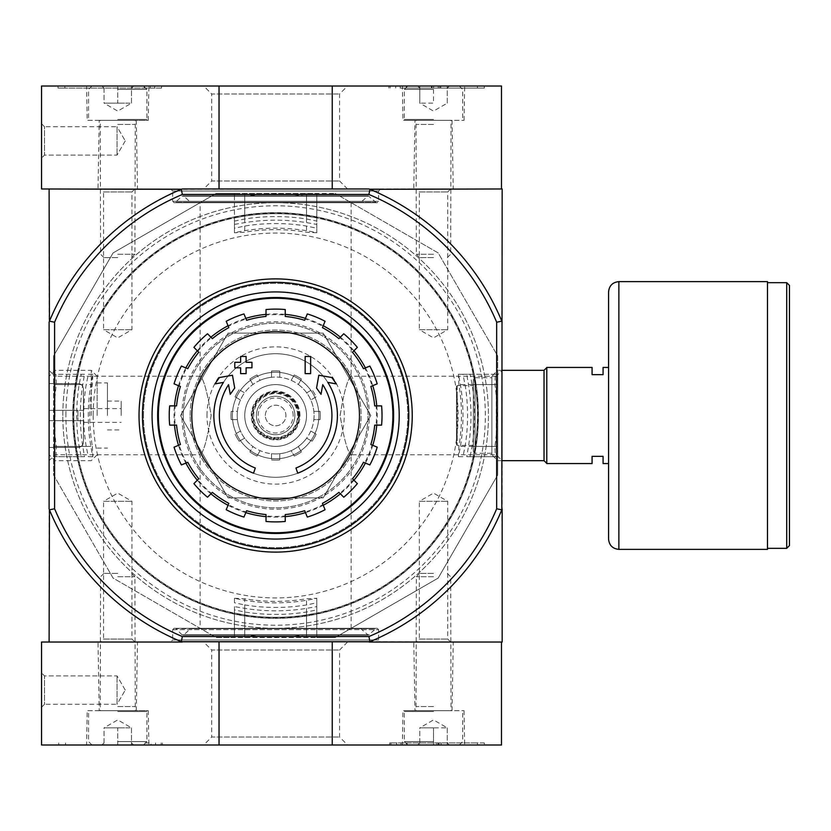 <?xml version="1.0" encoding="UTF-8"?>
<svg xmlns="http://www.w3.org/2000/svg" width="831" height="831" viewBox="0 0 831 831"><rect width="100%" height="100%" fill="white"/><g stroke="black" fill="none" stroke-linecap="round" stroke-linejoin="round"><path stroke-width="0.62" stroke-dasharray="4.16 3.12" d="M234.446 606.609L234.446 609.923L244.74 612A198.91 198.91 0 0 0 306.525 612L316.819 609.923L316.819 606.609L306.525 608.365A195.316 195.316 0 0 1 244.74 608.365L234.446 606.609L234.446 635.185L244.74 634.791A221.451 221.451 0 0 0 306.525 634.791L316.819 635.185L316.819 637.574L335.132 637.574L438.197 578.064L497.707 475L497.707 456.686L495.318 456.686L494.923 446.392A221.451 221.451 0 0 0 494.923 384.608L495.318 374.314L497.707 374.314L497.707 356L438.197 252.936L335.132 193.426L438.197 252.936L497.707 356L497.707 475L438.197 578.064L335.132 637.574L216.133 637.574L113.068 578.064L53.558 475L53.558 356L113.068 252.936L216.133 193.426L335.132 193.426L316.819 193.426L316.819 221.077L306.525 219A198.91 198.91 0 0 0 244.74 219L234.446 221.077L234.446 224.391L244.74 222.635A195.316 195.316 0 0 1 306.525 222.635L316.819 224.391L316.819 221.077M65.919 415.5A209.713 209.713 0 0 1 380.494 233.885A209.713 209.713 0 0 1 380.494 597.115A209.713 209.713 0 0 1 65.919 415.5M253.528 473.192A61.785 61.785 0 0 1 223.466 382.395L214.886 383.912L219.436 377.534L232.462 375.238L234.716 388.035L230.239 394.299L228.546 384.66A56.29 56.29 0 0 0 255.314 467.998M295.95 467.998A56.29 56.29 0 0 0 322.729 384.66L321.026 394.299L316.549 388.035L318.813 375.238L331.829 377.534L336.378 383.912L327.798 382.395A61.785 61.785 0 0 1 297.737 473.192M310.638 373.628L305.154 373.628L305.154 356.468L310.638 356.468L310.638 373.628M246.111 373.628L240.626 373.628L240.626 367.79L234.789 367.79L234.789 362.295L240.626 362.295L240.626 356.468L246.111 356.468L246.111 362.295L251.949 362.295L251.949 367.79L246.111 367.79L246.111 373.628M190.164 415.5A85.468 85.468 0 0 1 318.366 341.489A85.468 85.468 0 0 1 318.366 489.511A85.468 85.468 0 0 1 190.164 415.5A85.468 85.468 0 0 0 275.632 500.968A85.468 85.468 0 0 0 361.101 415.5A85.468 85.468 0 0 0 275.632 330.032A85.468 85.468 0 0 0 190.164 415.5M152.073 415.5A123.559 123.559 0 0 1 337.417 308.488A123.559 123.559 0 0 1 337.417 522.512A123.559 123.559 0 0 1 152.073 415.5A123.559 123.559 0 0 1 337.417 308.488A123.559 123.559 0 0 1 337.417 522.512A123.559 123.559 0 0 1 152.073 415.5A123.559 123.559 0 0 1 337.417 308.488A123.559 123.559 0 0 1 337.417 522.512A123.559 123.559 0 0 1 152.073 415.5M369.951 189.312L502.163 188.969L501.82 321.182A245.062 245.062 0 0 0 369.951 189.312L368.912 194.464A239.92 239.92 0 0 1 496.678 322.22L496.678 508.78A239.92 239.92 0 0 1 368.912 636.536L182.353 636.536A239.92 239.92 0 0 1 54.597 508.78L49.445 509.819A245.062 245.062 0 0 0 181.314 641.688L219.031 642.031L219.031 745.002L41.55 745.002L41.55 642.031L332.244 642.031L332.244 745.002L219.031 745.002M54.597 322.22A239.92 239.92 0 0 1 182.353 194.464L181.314 189.312A245.062 245.062 0 0 0 49.445 321.182L54.597 322.22L54.597 508.78M368.912 194.464L182.353 194.464M62.834 415.5A212.798 212.798 0 0 1 382.031 231.205A212.798 212.798 0 0 1 382.031 599.795A212.798 212.798 0 0 1 62.834 415.5A212.798 212.798 0 0 1 382.031 231.205A212.798 212.798 0 0 1 382.031 599.795A212.798 212.798 0 0 1 62.834 415.5M49.102 370.346L49.102 460.654L49.102 370.346L54.981 376.214L54.981 454.786L54.981 376.214L200.126 376.214C203.564 378.541 207.231 391.598 211.147 415.396C207.251 439.37 203.574 452.5 200.126 454.786C203.564 452.448 207.241 439.391 211.147 415.614C207.262 391.671 203.585 378.531 200.126 376.214L200.126 202.702L351.139 202.702L200.126 202.702M351.139 202.702L351.139 376.214C347.711 378.541 344.034 391.598 340.118 415.396C344.024 439.37 347.69 452.5 351.139 454.786C347.701 452.448 344.034 439.391 340.118 415.614C344.003 391.671 347.68 378.531 351.139 376.214L496.294 376.214L496.294 454.786L496.294 376.214L502.163 370.346L502.163 460.654L502.163 370.346L497.748 370.346L497.748 460.654L497.748 370.346L491.869 376.214L491.869 454.786L491.869 376.214M368.912 636.536L369.951 641.688A245.062 245.062 0 0 0 501.82 509.819L502.163 642.031L369.951 641.688M502.163 322.013A245.062 245.062 0 0 0 369.13 188.969L501.477 188.969L369.13 188.969A245.062 245.062 0 0 1 502.163 322.013L502.163 508.988A245.062 245.062 0 0 1 369.13 642.031L182.145 642.031A245.062 245.062 0 0 1 49.102 508.988L49.102 642.031M181.314 641.688L182.353 636.536M369.13 188.969L181.314 189.312M170.604 642.031L380.66 642.031L170.604 642.031L172.661 639.974L378.604 639.974L172.661 639.974L172.661 629.68L174.032 628.298L377.232 628.298L174.032 628.298M416.362 642.031L450.682 642.031L416.362 642.031L419.333 639.06L447.712 639.06L419.333 639.06L419.333 501.311L447.712 501.311L419.333 501.311L433.522 493.115L447.712 501.311L447.712 639.06L450.682 642.031M100.582 642.031L134.913 642.031L100.582 642.031L103.553 639.06L131.932 639.06L103.553 639.06L103.553 501.311L131.932 501.311L103.553 501.311L117.742 493.115L131.932 501.311L131.932 639.06L134.913 642.031M170.604 188.969L380.66 188.969L170.604 188.969L172.661 191.026L378.604 191.026L172.661 191.026L172.661 201.32L378.604 201.32L172.661 201.32L174.032 202.702L377.232 202.702L174.032 202.702M416.362 188.969L450.682 188.969L416.362 188.969L419.333 191.94L447.712 191.94L419.333 191.94L419.333 329.689L447.712 329.689L419.333 329.689L433.522 337.885L447.712 329.689L447.712 191.94L450.682 188.969M100.582 188.969L134.913 188.969L100.582 188.969L103.553 191.94L131.932 191.94L103.553 191.94L103.553 329.689L131.932 329.689L103.553 329.689L117.742 337.885L131.932 329.689L131.932 191.94L134.913 188.969M219.031 188.969L219.031 85.998L41.55 85.998L41.55 188.969L332.244 188.969L49.102 188.969L49.102 508.988A245.062 245.062 0 0 0 182.145 642.031M182.145 188.969A245.062 245.062 0 0 0 49.102 322.013A245.062 245.062 0 0 1 182.145 188.969L49.102 188.969M49.102 508.988L49.445 509.819M49.445 321.182L49.102 322.013M369.13 642.031A245.062 245.062 0 0 0 502.163 508.988M501.82 509.819L496.678 508.78M496.678 322.22L501.82 321.182M200.126 628.298L351.139 628.298L200.126 628.298L200.126 454.786L54.981 454.786L49.102 460.654M174.957 628.298L376.308 628.298L174.957 628.298L375.342 628.703L175.933 628.703L181.989 634.77L369.276 634.77L181.989 634.77L367.333 634.77L183.931 634.77L190.964 628.298L360.301 628.298L190.964 628.298M190.964 202.702L360.301 202.702L190.964 202.702L183.931 196.23L367.333 196.23L181.989 196.23L174.957 202.702L376.308 202.702L174.957 202.702M158.389 415.5A117.244 117.244 0 0 1 334.259 313.962A117.244 117.244 0 0 1 334.259 517.038A117.244 117.244 0 0 1 158.389 415.5M174.489 425.108A101.6 101.6 0 0 1 174.489 405.892M178.509 385.677A101.6 101.6 0 0 1 185.874 367.915M197.321 350.775A101.6 101.6 0 0 1 210.908 337.189M228.047 325.731A101.6 101.6 0 0 1 245.81 318.377M266.024 314.357A101.6 101.6 0 0 1 285.241 314.357M305.455 318.377A101.6 101.6 0 0 1 323.217 325.731M340.357 337.189A101.6 101.6 0 0 1 353.944 350.775M365.401 367.915A101.6 101.6 0 0 1 372.755 385.677M376.775 405.892A101.6 101.6 0 0 1 376.775 425.108M372.755 445.323A101.6 101.6 0 0 1 365.401 463.085M353.944 480.225A101.6 101.6 0 0 1 340.357 493.811M323.217 505.269A101.6 101.6 0 0 1 305.455 512.623M285.241 516.643A101.6 101.6 0 0 1 266.024 516.643M245.81 512.623A101.6 101.6 0 0 1 228.047 505.269M210.908 493.811A101.6 101.6 0 0 1 197.321 480.225M185.874 463.085A101.6 101.6 0 0 1 178.509 445.323M176.556 405.892L175.216 405.892A100.883 100.883 0 0 0 175.216 425.108L176.556 425.108M180.42 386.467L179.174 385.948A100.883 100.883 0 0 1 186.539 368.195L187.785 368.704M198.786 352.24L197.83 351.284A100.883 100.883 0 0 1 211.417 337.698L212.372 338.653M228.837 327.643L228.328 326.396A100.883 100.883 0 0 1 246.08 319.042L246.599 320.288M266.024 316.424L266.024 315.084A100.883 100.883 0 0 1 285.241 315.084L285.241 316.424M304.665 320.288L305.185 319.042A100.883 100.883 0 0 1 322.937 326.396L322.428 327.643M338.892 338.653L339.848 337.698A100.883 100.883 0 0 1 353.435 351.284L352.479 352.24M363.49 368.704L364.736 368.195A100.883 100.883 0 0 1 372.091 385.948L370.844 386.467M374.708 405.892L376.059 405.892A100.883 100.883 0 0 1 376.059 425.108L374.708 425.108M370.844 444.533L372.091 445.052A100.883 100.883 0 0 1 364.736 462.805L363.49 462.296M352.479 478.76L353.435 479.716A100.883 100.883 0 0 1 339.848 493.302L338.892 492.347M322.428 503.357L322.937 504.604A100.883 100.883 0 0 1 305.185 511.958L304.665 510.712M285.241 514.576L285.241 515.916A100.883 100.883 0 0 1 266.024 515.916L266.024 514.576M246.599 510.712L246.08 511.958A100.883 100.883 0 0 1 228.328 504.604L228.837 503.357M212.372 492.347L211.417 493.302A100.883 100.883 0 0 1 197.83 479.716L198.786 478.76M187.785 462.296L186.539 462.805A100.883 100.883 0 0 1 179.174 445.052L180.42 444.533M183.308 415.5A92.324 92.324 0 0 1 321.794 335.537A92.324 92.324 0 0 1 321.794 495.463A92.324 92.324 0 0 1 183.308 415.5A92.324 92.324 0 0 1 321.794 335.537A92.324 92.324 0 0 1 321.794 495.463A92.324 92.324 0 0 1 183.308 415.5M376.059 425.108L381.595 425.108A106.399 106.399 0 0 0 381.595 405.892L376.059 405.892M364.736 462.805L369.857 464.934A106.399 106.399 0 0 0 377.212 447.171L372.091 445.052M339.848 493.302L343.764 497.229A106.399 106.399 0 0 0 357.361 483.632L353.435 479.716M305.185 511.958L307.304 517.079A106.399 106.399 0 0 0 325.066 509.725L322.937 504.604M266.024 515.916L266.024 521.463A106.399 106.399 0 0 0 285.241 521.463L285.241 515.916M228.328 504.604L226.198 509.725A106.399 106.399 0 0 0 243.961 517.079L246.08 511.958M197.83 479.716L193.903 483.632A106.399 106.399 0 0 0 207.501 497.229L211.417 493.302M179.174 445.052L174.053 447.171A106.399 106.399 0 0 0 181.407 464.934L186.539 462.805M175.216 405.892L169.669 405.892A106.399 106.399 0 0 0 169.669 425.108L175.216 425.108M186.539 368.195L181.407 366.066A106.399 106.399 0 0 0 174.053 383.829L179.174 385.948M211.417 337.698L207.501 333.771A106.399 106.399 0 0 0 193.903 347.368L197.83 351.284M246.08 319.042L243.961 313.921A106.399 106.399 0 0 0 226.198 321.275L228.328 326.396M285.241 315.084L285.241 309.537A106.399 106.399 0 0 0 266.024 309.537L266.024 315.084M322.937 326.396L325.066 321.275A106.399 106.399 0 0 0 307.304 313.921L305.185 319.042M353.435 351.284L357.361 347.368A106.399 106.399 0 0 0 343.764 333.771L339.848 337.698M372.091 385.948L377.212 383.829A106.399 106.399 0 0 0 369.857 366.066L364.736 368.195M81.22 456.686L84.523 456.686L82.778 446.392A195.316 195.316 0 0 1 82.778 384.608L84.523 374.314L81.22 374.314L79.132 384.608A198.91 198.91 0 0 0 79.132 446.392L81.22 456.686L53.558 456.686L53.558 475L113.068 578.064L216.133 637.574L234.446 637.574L234.446 635.185M234.446 221.077L234.446 193.426L316.819 193.426L316.819 195.815L306.525 196.209A221.451 221.451 0 0 0 244.74 196.209L234.446 195.815L234.446 193.426L216.133 193.426L113.068 252.936L53.558 356L53.558 374.314L55.947 374.314L56.352 384.608A221.451 221.451 0 0 0 56.352 446.392L55.947 456.686L53.558 456.686L53.558 374.314L81.22 374.314M470.055 374.314L497.707 374.314L497.707 456.686L470.055 456.686L472.133 446.392A198.91 198.91 0 0 0 472.133 384.608L470.055 374.314L466.742 374.314L468.497 384.608A195.316 195.316 0 0 1 468.497 446.392L466.742 456.686L470.055 456.686M316.819 609.923L316.819 637.574L234.446 637.574L234.446 609.923M234.446 228.213L234.446 232.732A187.349 187.349 0 0 1 316.819 232.732L316.819 228.213L306.525 226.063A191.94 191.94 0 0 0 244.74 226.063L234.446 228.213L234.446 217.93L234.446 232.732M316.819 232.732L306.525 232.233A185.853 185.853 0 0 0 244.74 232.233L234.446 232.784M234.446 598.268L244.74 598.767A185.853 185.853 0 0 0 306.525 598.767L316.819 598.268A187.349 187.349 0 0 1 234.446 598.268L234.446 602.787L244.74 604.937L244.74 614.94L234.446 613.07L244.74 614.94A201.819 201.819 0 0 0 306.525 614.94A201.819 201.819 0 0 1 244.74 614.94L244.74 598.767M244.74 604.937A191.94 191.94 0 0 0 306.525 604.937L316.819 602.787L316.819 598.268M92.366 446.392L92.864 456.686A187.349 187.349 0 0 1 92.864 374.314L92.366 384.608A185.853 185.853 0 0 0 92.366 446.392L76.192 446.392A201.819 201.819 0 0 1 376.547 240.72A201.819 201.819 0 0 1 376.547 590.28A201.819 201.819 0 0 1 76.192 384.608L78.062 374.314L76.192 384.608A201.819 201.819 0 0 0 76.192 446.392L78.062 456.686L76.192 446.392L86.195 446.392L88.346 456.686L92.864 456.686M86.195 446.392A191.94 191.94 0 0 1 86.195 384.608L92.366 384.608M92.864 374.314L88.346 374.314L86.195 384.608M458.4 456.686L462.919 456.686L465.069 446.392A191.94 191.94 0 0 0 465.069 384.608L462.919 374.314L458.4 374.314A187.349 187.349 0 0 1 458.4 456.686L458.899 446.392A185.853 185.853 0 0 0 458.899 384.608L458.4 374.314M316.819 228.213L316.819 217.93L306.525 216.06A201.819 201.819 0 0 0 244.74 216.06L234.446 217.93L244.74 216.06A201.819 201.819 0 0 1 306.525 216.06L316.819 217.93L316.819 232.784M93.197 415.5A182.436 182.436 0 0 0 275.632 597.936A182.436 182.436 0 0 0 458.068 415.5A182.436 182.436 0 0 0 275.632 233.064A182.436 182.436 0 0 0 93.197 415.5M316.819 598.216L316.819 613.07L306.525 614.94L316.819 613.07L316.819 602.787M234.446 602.787L234.446 598.216M88.346 456.686L92.916 456.686M88.346 374.314L92.916 374.314M462.919 374.314L473.203 374.314L475.072 384.608A201.819 201.819 0 0 1 475.072 446.392L473.203 456.686L475.072 446.392A201.819 201.819 0 0 0 475.072 384.608L473.203 374.314L458.348 374.314M462.919 456.686L458.348 456.686M73.814 415.5A201.819 201.819 0 0 1 261.526 214.169A201.819 201.819 0 0 1 475.477 387.35A201.819 201.819 0 0 1 289.749 616.831A201.819 201.819 0 0 1 73.814 415.5M495.318 374.314L466.742 374.314M495.318 456.686L466.742 456.686M84.523 374.314L55.947 374.314M84.523 456.686L55.947 456.686M234.446 195.815L234.446 224.391M316.819 195.815L316.819 224.391M316.819 606.609L316.819 635.185M228.078 497.873L323.197 497.873L370.751 415.5L323.197 333.127L228.078 333.127L180.514 415.5L228.078 497.873L323.197 497.873L370.751 415.5L323.197 333.127L228.078 333.127L180.514 415.5L228.078 497.873M213.847 415.5A61.785 61.785 0 0 1 306.525 361.994A61.785 61.785 0 0 1 306.525 469.006A61.785 61.785 0 0 1 213.847 415.5A61.785 61.785 0 0 1 306.525 361.994A61.785 61.785 0 0 1 306.525 469.006A61.785 61.785 0 0 1 213.847 415.5M206.992 415.5A68.651 68.651 0 0 1 309.953 356.052A68.651 68.651 0 0 1 309.953 474.948A68.651 68.651 0 0 1 206.992 415.5M72.785 415.5A202.847 202.847 0 0 1 377.056 239.827A202.847 202.847 0 0 1 377.056 591.173A202.847 202.847 0 0 1 72.785 415.5A202.847 202.847 0 0 1 377.056 239.827A202.847 202.847 0 0 1 377.056 591.173A202.847 202.847 0 0 1 72.785 415.5M73.128 415.5A202.504 202.504 0 0 1 376.89 240.128A202.504 202.504 0 0 1 376.89 590.872A202.504 202.504 0 0 1 73.128 415.5A202.504 202.504 0 0 1 376.89 240.128A202.504 202.504 0 0 1 376.89 590.872A202.504 202.504 0 0 1 73.128 415.5M608.572 367.447L608.572 463.553L608.572 367.447L603.077 367.447L603.077 374.656L592.088 374.656L592.088 367.447L546.788 367.447L546.788 463.553L592.088 463.553L592.088 456.344L603.077 456.344L603.077 463.553L608.572 463.553M456.52 386.322L456.52 444.678L456.52 386.322L457.206 385.636L473.338 385.636L473.338 445.364L473.338 385.636M473.338 379.466L473.338 451.534L473.338 379.466L475.052 377.741L475.052 453.259L475.052 377.741L491.869 377.741L491.869 453.259L491.869 377.741M546.788 367.593L546.788 463.407L546.788 367.593M789.45 545.583L789.45 285.417M767.48 282.665L767.48 548.335L767.48 282.665M767.48 549.364L767.48 281.636M608.572 539.059L608.572 291.941M501.477 188.969L501.477 85.998L219.031 85.998M41.55 123.757L41.55 158.077L41.55 123.757L41.55 158.077L41.55 123.757L44.521 126.728L44.521 155.106L44.521 126.728L44.521 155.106L44.521 126.728L41.55 123.757M332.244 188.969L332.244 85.998M203.709 188.969L347.555 188.969L203.709 188.969L211.687 180.992L339.578 180.992L211.687 180.992L211.687 93.976L339.578 93.976L211.687 93.976L203.709 85.998L347.555 85.998L203.709 85.998M413.786 188.969L453.248 188.969L413.786 188.969L414.981 120.318L452.054 120.318L414.981 120.318M98.016 188.969L137.479 188.969L98.016 188.969L99.211 120.318L136.284 120.318L99.211 120.318M484.317 85.998L388.846 85.998L484.317 85.998L484.317 88.055L484.317 85.998M160.31 88.055L64.891 88.055L64.891 85.998L161.578 85.998L58.025 85.998L64.891 85.998L64.891 88.055L161.578 88.055L160.31 88.055L160.31 85.998M402.37 85.998L464.664 85.998L402.37 85.998L402.973 120.318L464.072 120.318L402.973 120.318M86.601 85.998L148.894 85.998L86.601 85.998L87.203 120.318L148.292 120.318L87.203 120.318M117.057 126.728L117.057 155.106L117.057 126.728L44.521 126.728L117.057 126.728L117.057 155.106L117.057 126.728L125.252 140.917L117.057 126.728M58.025 88.055L58.025 85.998L58.025 88.055L64.891 88.055L58.025 88.055M400.21 88.055L484.317 88.055L400.21 88.055L400.21 85.998M439.703 88.055L439.703 85.998L437.636 85.998L437.636 88.055L439.703 88.055L431.455 88.055L440.773 88.055L440.773 85.998L433.761 85.998L433.522 88.055L433.761 85.998M433.761 88.055L440.773 88.055L440.773 85.998L431.455 85.998L438.259 85.998L431.455 85.998L431.455 88.055L431.455 85.998L439.703 85.998M438.259 88.055L438.259 85.998M432.016 88.055L432.016 85.998M437.636 88.055L433.522 88.055M437.636 85.998L447.244 85.998L447.244 88.117L447.244 85.998L449.374 85.998L407.782 85.998L459.263 85.998L433.522 85.998L433.522 103.158L419.79 103.158L433.522 103.158L433.522 85.998M419.79 85.998L419.79 88.117L419.79 85.998L417.671 85.998L419.79 85.998L419.79 103.158L419.79 85.998M433.522 89.426L404.344 89.426L433.522 89.426M433.522 119.467L404.344 119.467L433.522 119.467M433.522 120.318L405.206 120.318L433.522 120.318M433.522 124.442L416.362 124.442L433.522 124.442M433.522 254.244L416.362 254.244L433.522 254.244M433.522 257.61L419.728 257.61L433.522 257.61M447.244 103.158L447.244 85.998L447.244 103.158L433.522 111.084L419.79 103.158M104.02 85.998L131.475 85.998L131.475 88.117L131.475 85.998L133.604 85.998L104.02 85.998L117.742 85.998L104.02 85.998L104.02 88.117L104.02 85.998L101.891 85.998L104.02 85.998L104.02 103.158L131.475 103.158L104.02 103.158L110.887 103.158L104.02 103.158L104.02 85.998M117.742 85.998L143.493 85.998L117.742 85.998L117.742 103.158L124.608 103.158L110.887 103.158L117.742 103.158L117.742 85.998M117.742 89.426L146.921 89.426L117.742 89.426M117.742 119.467L146.921 119.467L117.742 119.467M117.742 120.318L146.059 120.318L117.742 120.318M117.742 124.442L134.913 124.442L117.742 124.442M117.742 254.244L134.913 254.244L117.742 254.244M117.742 257.61L103.948 257.61L117.742 257.61M131.475 103.158L131.475 85.998L131.475 103.158L117.742 111.084L104.02 103.158M501.477 642.031L501.477 745.002L332.244 745.002M86.601 745.002L148.894 745.002L86.601 745.002L87.203 710.682L148.292 710.682L87.203 710.682M402.37 745.002L464.664 745.002L402.37 745.002L402.973 710.682L464.072 710.682L402.973 710.682M203.709 745.002L347.555 745.002L203.709 745.002L211.687 737.024L339.578 737.024L211.687 737.024L211.687 650.008L339.578 650.008L211.687 650.008L203.709 642.031L347.555 642.031L203.709 642.031M390.965 742.945L477.451 742.945L477.451 745.002L484.317 745.002L389.697 745.002L477.451 745.002L477.451 742.945L484.317 742.945L484.317 745.002L484.317 742.945L389.697 742.945L390.965 742.945L390.965 745.002M144.978 745.002L58.71 745.002L144.978 745.002L144.978 742.945L151.055 742.945L151.055 745.002M332.244 642.031L219.031 642.031M41.55 707.243L41.55 672.923L41.55 707.243L41.55 672.923L41.55 707.243L44.521 704.273L44.521 675.894L44.521 704.273L44.521 675.894L44.521 704.273L41.55 707.243M413.786 642.031L453.248 642.031L413.786 642.031L414.981 710.682L452.054 710.682L414.981 710.682M98.016 642.031L137.479 642.031L98.016 642.031L99.211 710.682L136.284 710.682L99.211 710.682M117.057 704.273L117.057 675.894L117.057 704.273L44.521 704.273L117.057 704.273L117.057 675.894L117.057 704.273L125.252 690.083L117.057 704.273M438.778 742.945L438.778 745.002L436.95 745.002L436.95 742.945L439.007 742.945L439.007 745.002L441.074 745.002L436.95 745.002L436.95 742.945L437.979 742.945L437.979 745.002M441.074 742.945L441.074 745.002L441.074 742.945L439.007 742.945L441.074 742.945M438.778 745.002L439.007 742.945L439.007 745.002L439.007 742.945L437.979 742.945M144.978 742.945L151.055 742.945M58.71 742.945L58.71 745.002L58.71 742.945M419.79 745.002L447.244 745.002L447.244 742.883L447.244 745.002L449.374 745.002L419.79 745.002L433.522 745.002L419.79 745.002L419.79 742.883L419.79 745.002L417.671 745.002L419.79 745.002L419.79 727.842L447.244 727.842L419.79 727.842L426.656 727.842L419.79 727.842L419.79 745.002M433.522 745.002L407.782 745.002L459.263 745.002L433.522 745.002L433.522 727.842L426.656 727.842L433.522 727.842L433.522 745.002M433.522 741.574L404.344 741.574L433.522 741.574M433.522 711.533L404.344 711.533L433.522 711.533M433.522 710.682L405.206 710.682L433.522 710.682M433.522 706.558L416.362 706.558L433.522 706.558M433.522 576.756L416.362 576.756L433.522 576.756M433.522 573.39L419.728 573.39L433.522 573.39M447.244 727.842L447.244 745.002L447.244 727.842L433.522 719.916L419.79 727.842M104.02 745.002L131.475 745.002L131.475 742.883L131.475 745.002L133.604 745.002L104.02 745.002L117.742 745.002L104.02 745.002L104.02 742.883L104.02 745.002L101.891 745.002L104.02 745.002L104.02 727.842L131.475 727.842L104.02 727.842L110.887 727.842L104.02 727.842L104.02 745.002M117.742 745.002L143.493 745.002L117.742 745.002L117.742 727.842L124.608 727.842L110.887 727.842L117.742 727.842L117.742 745.002M117.742 741.574L146.921 741.574L117.742 741.574M117.742 711.533L146.921 711.533L117.742 711.533M117.742 710.682L146.059 710.682L117.742 710.682M117.742 706.558L134.913 706.558L117.742 706.558M117.742 576.756L134.913 576.756L117.742 576.756M117.742 573.39L103.948 573.39L117.742 573.39M131.475 727.842L131.475 745.002L131.475 727.842L117.742 719.916L104.02 727.842M139.026 415.5A136.606 136.606 0 0 1 343.941 297.197A136.606 136.606 0 0 1 343.941 533.803A136.606 136.606 0 0 1 139.026 415.5M143.493 415.5A132.139 132.139 0 0 1 341.707 301.061A132.139 132.139 0 0 1 341.707 529.939A132.139 132.139 0 0 1 143.493 415.5A132.139 132.139 0 0 1 341.707 301.061A132.139 132.139 0 0 1 341.707 529.939A132.139 132.139 0 0 1 143.493 415.5M157.641 415.5A117.992 117.992 0 0 1 334.623 313.318A117.992 117.992 0 0 1 334.623 517.682A117.992 117.992 0 0 1 157.641 415.5M121.181 415.5L121.181 401.082L121.181 415.5M83.422 415.5L83.422 408.634L83.422 415.5M83.422 420.652L49.102 420.652L77.937 420.652L49.102 420.652L49.102 447.421L77.937 447.421A5.495 5.495 0 0 0 83.422 441.926L83.422 420.652L49.102 420.652L49.102 447.421L77.937 447.421A5.495 5.495 0 0 0 83.422 441.926L83.422 420.652L77.937 420.652L83.422 420.652L83.422 389.074A5.495 5.495 0 0 0 77.937 383.579L49.102 383.579L49.102 420.652L49.102 410.348L77.937 410.348L49.102 410.348L49.102 383.579L77.937 383.579A5.495 5.495 0 0 1 83.422 389.074L83.422 410.348L49.102 410.348L83.422 410.348L83.422 420.652M49.102 415.5L49.102 376.214L49.102 415.5M107.448 415.5L107.448 382.894L107.448 415.5M97.154 415.5L97.154 376.214L97.154 415.5M91.275 415.5L91.275 370.346L91.275 415.5M54.981 415.5L54.981 370.346L54.981 415.5M83.422 410.348L77.937 410.348L83.422 410.348M300.001 415.5A24.369 24.369 0 0 0 263.448 394.393A24.369 24.369 0 0 0 263.448 436.607A24.369 24.369 0 0 0 300.001 415.5A24.369 24.369 0 0 0 263.448 394.393A24.369 24.369 0 0 0 263.448 436.607A24.369 24.369 0 0 0 300.001 415.5M265.338 415.5A10.294 10.294 0 0 1 280.785 406.588A10.294 10.294 0 0 1 280.785 424.412A10.294 10.294 0 0 1 265.338 415.5A10.294 10.294 0 0 1 280.785 406.588A10.294 10.294 0 0 1 280.785 424.412A10.294 10.294 0 0 1 265.338 415.5M294.849 415.5A19.217 19.217 0 0 0 266.024 398.859A19.217 19.217 0 0 0 266.024 432.141A19.217 19.217 0 0 0 294.849 415.5A19.217 19.217 0 0 0 266.024 398.859A19.217 19.217 0 0 0 266.024 432.141A19.217 19.217 0 0 0 294.849 415.5M298.973 415.5A23.341 23.341 0 0 0 263.967 395.286A23.341 23.341 0 0 0 263.967 435.714A23.341 23.341 0 0 0 298.973 415.5A23.341 23.341 0 0 0 263.967 395.286A23.341 23.341 0 0 0 263.967 435.714A23.341 23.341 0 0 0 298.973 415.5M297.602 415.5A21.97 21.97 0 0 0 264.653 396.48A21.97 21.97 0 0 0 264.653 434.52A21.97 21.97 0 0 0 297.602 415.5A21.97 21.97 0 0 0 264.653 396.48A21.97 21.97 0 0 0 264.653 434.52A21.97 21.97 0 0 0 297.602 415.5A21.97 21.97 0 0 0 264.653 396.48A21.97 21.97 0 0 0 264.653 434.52A21.97 21.97 0 0 0 297.602 415.5M271.519 371.073A44.625 44.625 0 0 1 279.756 371.073L279.756 377.284L279.756 371.073A44.625 44.625 0 0 0 271.519 371.073L271.519 377.284A38.444 38.444 0 0 0 260.093 380.338L256.987 374.968L260.093 380.338A38.444 38.444 0 0 0 244.594 392.824L239.214 389.718L244.594 392.824A38.444 38.444 0 0 0 237.417 411.376L231.205 411.376L237.417 411.376A38.444 38.444 0 0 0 240.471 431.04L235.1 434.146L240.471 431.04A38.444 38.444 0 0 0 252.956 446.538L249.851 451.919L252.956 446.538A38.444 38.444 0 0 0 271.519 453.716L271.519 459.927L271.519 453.716A38.444 38.444 0 0 0 291.172 450.662L294.278 456.032L291.172 450.662A38.444 38.444 0 0 0 306.67 438.176L312.051 441.282L306.67 438.176A38.444 38.444 0 0 0 313.858 419.624L320.06 419.624L313.858 419.624A38.444 38.444 0 0 0 256.415 382.208A38.444 38.444 0 0 0 256.415 448.792A38.444 38.444 0 0 0 306.67 392.824A38.444 38.444 0 0 0 298.308 384.462L301.414 379.081L298.308 384.462A38.444 38.444 0 0 0 271.519 377.284L271.519 371.073M291.172 380.338L294.278 374.968A44.625 44.625 0 0 1 301.414 379.081A44.625 44.625 0 0 0 294.278 374.968L291.172 380.338M306.67 392.824L312.051 389.718A44.625 44.625 0 0 1 316.175 396.854L310.794 399.96L316.175 396.854A44.625 44.625 0 0 0 312.051 389.718L306.67 392.824M313.858 411.376L320.06 411.376A44.625 44.625 0 0 1 320.06 419.624A44.625 44.625 0 0 0 320.06 411.376L313.858 411.376M310.794 431.04L316.175 434.146A44.625 44.625 0 0 1 312.051 441.282A44.625 44.625 0 0 0 316.175 434.146L310.794 431.04M298.308 446.538L301.414 451.919A44.625 44.625 0 0 1 294.278 456.032A44.625 44.625 0 0 0 301.414 451.919L298.308 446.538M279.756 453.716L279.756 459.927A44.625 44.625 0 0 1 271.519 459.927A44.625 44.625 0 0 0 279.756 459.927L279.756 453.716M260.093 450.662L256.987 456.032A44.625 44.625 0 0 1 249.851 451.919A44.625 44.625 0 0 0 256.987 456.032L260.093 450.662M244.594 438.176L239.214 441.282A44.625 44.625 0 0 1 235.1 434.146A44.625 44.625 0 0 0 239.214 441.282L244.594 438.176M237.417 419.624L231.205 419.624A44.625 44.625 0 0 1 231.205 411.376A44.625 44.625 0 0 0 231.205 419.624L237.417 419.624M240.471 399.96L235.1 396.854A44.625 44.625 0 0 1 239.214 389.718A44.625 44.625 0 0 0 235.1 396.854L240.471 399.96M252.956 384.462L249.851 379.081A44.625 44.625 0 0 1 256.987 374.968A44.625 44.625 0 0 0 249.851 379.081L252.956 384.462M232.389 415.5A43.243 43.243 0 0 1 297.259 378.043A43.243 43.243 0 0 1 297.259 452.957A43.243 43.243 0 0 1 232.389 415.5A43.243 43.243 0 0 1 297.259 378.043A43.243 43.243 0 0 1 297.259 452.957A43.243 43.243 0 0 1 232.389 415.5M244.74 415.5A30.892 30.892 0 0 1 275.632 384.608A30.892 30.892 0 0 1 306.525 415.5A30.892 30.892 0 0 0 260.186 388.752A30.892 30.892 0 0 0 260.186 442.248A30.892 30.892 0 0 0 306.525 415.5A30.892 30.892 0 0 1 275.632 446.392A30.892 30.892 0 0 1 244.74 415.5A30.892 30.892 0 0 1 291.079 388.752A30.892 30.892 0 0 1 291.079 442.248A30.892 30.892 0 0 1 244.74 415.5M172.661 629.68L378.604 629.68L172.661 629.68M189.987 628.703L361.277 628.703L189.987 628.703M189.987 202.297L361.277 202.297L189.987 202.297M181.989 196.23L369.276 196.23L181.989 196.23M175.933 202.297L375.342 202.297L175.933 202.297M181.927 415.5A93.706 93.706 0 0 1 322.48 334.353A93.706 93.706 0 0 1 322.48 496.647A93.706 93.706 0 0 1 181.927 415.5M306.525 226.063L306.525 232.233M244.74 226.063L244.74 232.233M306.525 604.937L306.525 598.767M465.069 446.392L458.899 446.392M465.069 384.608L458.899 384.608M306.525 608.365L306.525 634.791M244.74 608.365L244.74 634.791M494.923 384.608L468.497 384.608M494.923 446.392L468.497 446.392M244.74 196.209L244.74 222.635M306.525 196.209L306.525 222.635M82.778 446.392L56.352 446.392M82.778 384.608L56.352 384.608M306.525 612L306.525 637.574M244.74 612L244.74 637.574M497.707 446.392L472.133 446.392M497.707 384.608L472.133 384.608M244.74 193.426L244.74 219M306.525 193.426L306.525 219M79.132 384.608L53.558 384.608M79.132 446.392L53.558 446.392M457.206 385.636L457.206 445.364L457.206 385.636M544.035 460.654L544.035 370.346M786.708 548.335L786.708 282.665M618.866 549.364L618.866 281.636M154.711 88.055L154.711 85.998M150.286 88.055L150.286 85.998M144.21 88.055L144.21 85.998M477.451 88.055L477.451 85.998L477.451 88.055M406.286 88.055L406.286 85.998M390.134 88.055L390.134 85.998M395.712 88.055L395.712 85.998M396.553 742.945L396.553 745.002M400.978 742.945L400.978 745.002M407.065 742.945L407.065 745.002M438.321 742.945L438.321 745.002M161.141 742.945L161.141 745.002M65.576 742.945L65.576 745.002L65.576 742.945M155.553 742.945L155.553 745.002M77.937 410.348L77.937 420.652L77.937 410.348M293.135 415.5A17.503 17.503 0 0 0 266.886 400.345A17.503 17.503 0 0 0 266.886 430.655A17.503 17.503 0 0 0 293.135 415.5M298.287 415.5A22.655 22.655 0 0 0 264.31 395.878A22.655 22.655 0 0 0 264.31 435.122A22.655 22.655 0 0 0 298.287 415.5M299.316 415.5A23.684 23.684 0 0 0 263.791 394.995A23.684 23.684 0 0 0 263.791 436.005A23.684 23.684 0 0 0 299.316 415.5M351.139 628.298L351.139 454.786L496.294 454.786L502.163 460.654L497.748 460.654L491.869 454.786M377.232 628.298L378.604 629.68L378.604 639.974L380.66 642.031M360.301 628.298L368.31 635.164L376.308 628.298M182.965 635.164L368.31 635.164L182.965 635.164M376.308 202.702L368.31 195.836L360.301 202.702M368.31 195.836L182.965 195.836L368.31 195.836M380.66 188.969L378.604 191.026L378.604 201.32L377.232 202.702M473.338 445.364L457.206 445.364L456.52 444.678M473.338 451.534L475.052 453.259L491.869 453.259M148.292 120.318L148.894 85.998M136.284 120.318L137.479 188.969M464.072 120.318L464.664 85.998M452.054 120.318L453.248 188.969M347.555 188.969L339.578 180.992L339.578 93.976L347.555 85.998M125.252 140.917L117.057 155.106L44.521 155.106L41.55 158.077L44.521 155.106L117.057 155.106L125.252 140.917M161.578 88.055L161.578 85.998M388.846 88.055L388.846 85.998M431.455 88.055L431.455 85.998M419.79 88.117L417.671 85.998M447.244 88.117L449.374 85.998M407.782 85.998L404.344 89.426L404.344 119.467L405.206 120.318M459.263 85.998L462.69 89.426L462.69 119.467L461.839 120.318M447.317 257.61L450.682 254.244L451.025 120.318M419.728 257.61L416.362 254.244L416.019 120.318M104.02 88.117L101.891 85.998M131.475 88.117L133.604 85.998M92.002 85.998L88.574 89.426L88.574 119.467L89.426 120.318M143.493 85.998L146.921 89.426L146.921 119.467L146.059 120.318M131.537 257.61L134.913 254.244L135.256 120.318M103.948 257.61L100.582 254.244L100.239 120.318M148.292 710.682L148.894 745.002M136.284 710.682L137.479 642.031M464.072 710.682L464.664 745.002M452.054 710.682L453.248 642.031M347.555 642.031L339.578 650.008L339.578 737.024L347.555 745.002M125.252 690.083L117.057 675.894L44.521 675.894L41.55 672.923L44.521 675.894L117.057 675.894L125.252 690.083M389.697 742.945L389.697 745.002M162.419 742.945L162.419 745.002M419.79 742.883L417.671 745.002M447.244 742.883L449.374 745.002M459.263 745.002L462.69 741.574L462.69 711.533L461.839 710.682M407.782 745.002L404.344 741.574L404.344 711.533L405.206 710.682M419.728 573.39L416.362 576.756L416.019 710.682M447.317 573.39L450.682 576.756L451.025 710.682M104.02 742.883L101.891 745.002M131.475 742.883L133.604 745.002M143.493 745.002L146.921 741.574L146.921 711.533L146.059 710.682M92.002 745.002L88.574 741.574L88.574 711.533L89.426 710.682M103.948 573.39L100.582 576.756L100.239 710.682M131.537 573.39L134.913 576.756L135.256 710.682M83.422 422.366L121.181 422.366M83.422 408.634L121.181 408.634M107.448 429.918L121.181 429.918M107.448 401.082L121.181 401.082M97.154 448.106L107.448 448.106M97.154 382.894L107.448 382.894M97.154 376.214L91.275 370.346L54.981 370.346L49.102 376.214M97.154 454.786L91.275 460.654L54.981 460.654L49.102 454.786"/><path stroke-width="1.25" d="M253.528 473.192A61.785 61.785 0 0 1 223.466 382.395L214.886 383.912L219.436 377.534L232.462 375.238L234.716 388.035L230.239 394.299L228.546 384.66A56.29 56.29 0 0 0 255.314 467.998L253.528 473.192L255.314 467.998M297.737 473.192L295.95 467.998L297.737 473.192A61.785 61.785 0 0 0 327.798 382.395L336.378 383.912L331.829 377.534L318.813 375.238L316.549 388.035L321.026 394.299L322.729 384.66A56.29 56.29 0 0 1 295.95 467.998M310.638 373.628L305.154 373.628L305.154 356.468L310.638 356.468L310.638 373.628M246.111 373.628L240.626 373.628L240.626 367.79L234.789 367.79L234.789 362.295L240.626 362.295L240.626 356.468L246.111 356.468L246.111 362.295L251.949 362.295L251.949 367.79L246.111 367.79L246.111 373.628M368.912 194.464L369.951 189.312A245.062 245.062 0 0 1 501.82 321.182L496.678 322.22A239.92 239.92 0 0 0 368.912 194.464L182.353 194.464A239.92 239.92 0 0 0 54.597 322.22L54.597 508.78A239.92 239.92 0 0 0 182.353 636.536L181.314 641.688A245.062 245.062 0 0 1 49.445 509.819L49.102 642.031M496.678 322.22L496.678 508.78A239.92 239.92 0 0 1 368.912 636.536L182.353 636.536M332.244 188.969L332.244 85.998L501.477 85.998L501.477 188.969L502.163 188.969L501.82 509.819A245.062 245.062 0 0 1 369.951 641.688L181.314 641.688M369.951 641.688L368.912 636.536M49.102 188.969L49.445 321.182A245.062 245.062 0 0 1 181.314 189.312L41.55 188.969L41.55 85.998L332.244 85.998M181.314 189.312L182.353 194.464M501.477 188.969L369.951 189.312M369.13 188.969L182.145 188.969M369.13 642.031L502.163 642.031L502.163 508.988M49.102 322.013L49.102 508.988M501.82 321.182L502.163 322.013M496.678 508.78L501.82 509.819M54.597 322.22L49.445 321.182M49.445 509.819L54.597 508.78M158.389 415.5A117.244 117.244 0 0 1 334.259 313.962A117.244 117.244 0 0 1 334.259 517.038A117.244 117.244 0 0 1 158.389 415.5M275.632 331.662A83.838 83.838 0 0 1 359.47 415.5A83.838 83.838 0 0 1 275.632 499.338A83.838 83.838 0 0 1 191.795 415.5A83.838 83.838 0 0 1 275.632 331.662M285.241 521.463L285.241 514.576A99.533 99.533 0 0 0 304.665 510.712L307.304 517.079A106.399 106.399 0 0 0 325.066 509.725L322.428 503.357A99.533 99.533 0 0 0 338.892 492.347L343.764 497.229A106.399 106.399 0 0 0 357.361 483.632L352.479 478.76A99.533 99.533 0 0 0 363.49 462.296L369.857 464.934A106.399 106.399 0 0 0 377.212 447.171L370.844 444.533A99.533 99.533 0 0 0 374.708 425.108L381.595 425.108A106.399 106.399 0 0 0 381.595 405.892L374.708 405.892A99.533 99.533 0 0 0 370.844 386.467L377.212 383.829A106.399 106.399 0 0 0 369.857 366.066L363.49 368.704A99.533 99.533 0 0 0 352.479 352.24L357.361 347.368A106.399 106.399 0 0 0 343.764 333.771L338.892 338.653A99.533 99.533 0 0 0 322.428 327.643L325.066 321.275A106.399 106.399 0 0 0 307.304 313.921L304.665 320.288A99.533 99.533 0 0 0 285.241 316.424L285.241 309.537A106.399 106.399 0 0 0 266.024 309.537L266.024 316.424A99.533 99.533 0 0 0 246.599 320.288L243.961 313.921A106.399 106.399 0 0 0 226.198 321.275L228.837 327.643A99.533 99.533 0 0 0 212.372 338.653L207.501 333.771A106.399 106.399 0 0 0 193.903 347.368L198.786 352.24A99.533 99.533 0 0 0 187.785 368.704L181.407 366.066A106.399 106.399 0 0 0 174.053 383.829L180.42 386.467A99.533 99.533 0 0 0 176.556 405.892L169.669 405.892A106.399 106.399 0 0 0 169.669 425.108L176.556 425.108A99.533 99.533 0 0 0 180.42 444.533L174.053 447.171A106.399 106.399 0 0 0 181.407 464.934L187.785 462.296A99.533 99.533 0 0 0 198.786 478.76L193.903 483.632A106.399 106.399 0 0 0 207.501 497.229L212.372 492.347A99.533 99.533 0 0 0 228.837 503.357L226.198 509.725A106.399 106.399 0 0 0 243.961 517.079L246.599 510.712A99.533 99.533 0 0 0 266.024 514.576L266.024 521.463A106.399 106.399 0 0 0 285.241 521.463M174.489 405.892A101.6 101.6 0 0 1 178.509 385.677M185.874 367.915A101.6 101.6 0 0 1 197.321 350.775M210.908 337.189A101.6 101.6 0 0 1 228.047 325.731M245.81 318.377A101.6 101.6 0 0 1 266.024 314.357M285.241 314.357A101.6 101.6 0 0 1 305.455 318.377M323.217 325.731A101.6 101.6 0 0 1 340.357 337.189M353.944 350.775A101.6 101.6 0 0 1 365.401 367.915M372.755 385.677A101.6 101.6 0 0 1 376.775 405.892M376.775 425.108A101.6 101.6 0 0 1 372.755 445.323M365.401 463.085A101.6 101.6 0 0 1 353.944 480.225M340.357 493.811A101.6 101.6 0 0 1 323.217 505.269M305.455 512.623A101.6 101.6 0 0 1 285.241 516.643M266.024 516.643A101.6 101.6 0 0 1 245.81 512.623M228.047 505.269A101.6 101.6 0 0 1 210.908 493.811M197.321 480.225A101.6 101.6 0 0 1 185.874 463.085M178.509 445.323A101.6 101.6 0 0 1 174.489 425.108M608.572 463.553L603.077 463.553L603.077 456.344L592.088 456.344L592.088 463.553L546.788 463.553L546.788 367.447L592.088 367.447L592.088 374.656L603.077 374.656L603.077 367.447L608.572 367.447M502.163 370.346L544.035 370.346L544.035 460.654L546.788 463.407M546.788 367.593L544.035 370.346M789.45 285.417L789.45 545.583L786.708 548.335L786.708 282.665L789.45 285.417M767.48 282.665L786.708 282.665M767.48 281.636L767.48 549.364L618.866 549.364C612.613 548.751 609.175 545.323 608.572 539.059L608.572 291.941C609.175 285.687 612.613 282.249 618.866 281.636L767.48 281.636M219.031 188.969L219.031 85.998M182.145 642.031L41.55 642.031L41.55 745.002L501.477 745.002L501.477 642.031M219.031 642.031L219.031 745.002M332.244 642.031L332.244 745.002M142.465 415.5A133.178 133.178 0 0 1 342.216 300.168A133.178 133.178 0 0 1 342.216 530.832A133.178 133.178 0 0 1 142.465 415.5M152.073 415.5A123.559 123.559 0 0 1 337.417 308.488A123.559 123.559 0 0 1 337.417 522.512A123.559 123.559 0 0 1 152.073 415.5M139.026 415.5A136.606 136.606 0 0 1 343.941 297.197A136.606 136.606 0 0 1 343.941 533.803A136.606 136.606 0 0 1 139.026 415.5M157.641 415.5A117.992 117.992 0 0 1 334.623 313.318A117.992 117.992 0 0 1 334.623 517.682A117.992 117.992 0 0 1 157.641 415.5M618.866 281.636L618.866 549.364M502.163 460.654L544.035 460.654M767.48 548.335L786.708 548.335"/></g></svg>

